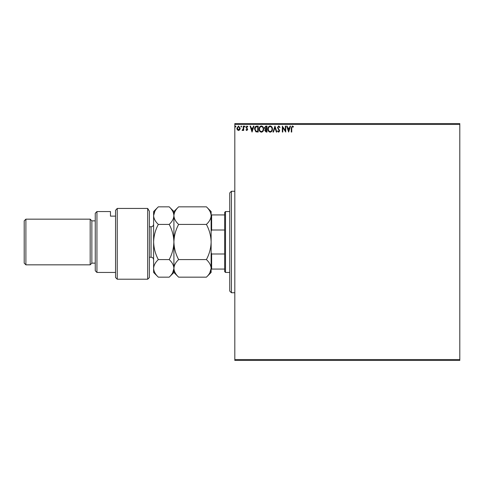 <?xml version="1.0" encoding="UTF-8"?>
<svg xmlns="http://www.w3.org/2000/svg" width="484" height="484" viewBox="0 0 484 484"><rect width="100%" height="100%" fill="white"/><g stroke="black" fill="none" stroke-linecap="round" stroke-linejoin="round"><path stroke-width="0.73" d="M239.755 129.809L238.527 130.523L237.305 129.809L236.857 128.272L238.527 126.046L240.197 128.272L239.755 129.809M243.694 126.124L243.694 130.45L243.234 130.45L243.234 129.809L242.442 130.523L242.097 130.377L242.315 129.918L243.168 129.059L243.234 126.124L243.694 126.124M246.846 130.523L245.969 129.912L246.235 129.537L246.822 129.99L247.257 129.41L245.969 127.298L246.931 126.046L247.868 126.633L247.608 127.032L246.979 126.578L246.423 127.274L247.717 129.391L246.846 130.523M256.816 126.124L258.19 126.124L258.19 132.041L255.885 131.829L254.548 129.01C254.481 127.298 255.237 126.336 256.816 126.124M266.993 126.124L266.993 132.041L266.158 132.041L264.796 130.577L265.347 129.319L264.415 127.8L265.813 126.124L266.993 126.124M274.966 126.124L276.866 132.041L276.37 132.041L274.93 127.552L273.49 132.041L272.994 132.041L274.966 126.124M285.288 126.124L285.741 126.124L285.741 132.041L282.783 127.625L282.783 132.041L282.329 132.041L282.329 126.124L285.288 130.529L285.288 126.124M291.743 128.103L291.743 132.041L291.283 132.041L291.283 128.042L292.366 125.973L293.486 126.651L293.256 127.11L292.372 126.578L291.743 128.103M234.813 124.43L234.813 123.583L459.8 123.583L459.8 124.43L234.813 124.43L234.813 359.57L459.8 359.57L459.8 360.417L234.813 360.417L234.813 359.57M459.8 124.43L459.8 359.57M288.627 132.041L286.655 126.124L287.151 126.124L287.762 128.018L289.42 128.018L290.031 126.124L290.527 126.124L288.627 132.041M278.724 125.973L280.048 127.262L279.679 127.564L278.754 126.578L277.925 127.582L279.746 130.813L278.687 132.192L277.544 131.194L277.901 130.825L278.693 131.588L279.292 130.837L277.471 127.57L278.724 125.973M272.462 129.059C272.492 130.747 271.742 131.793 270.211 132.192C268.644 131.829 267.876 130.795 267.906 129.083C267.876 127.395 268.632 126.354 270.175 125.973C271.718 126.342 272.48 127.371 272.462 129.059M263.653 129.059C263.689 130.747 262.939 131.793 261.408 132.192C259.841 131.829 259.073 130.795 259.103 129.083C259.073 127.395 259.829 126.354 261.372 125.973C262.915 126.342 263.677 127.371 263.653 129.059M252.043 132.041L250.071 126.124L250.561 126.124L251.172 128.018L252.836 128.018L253.441 126.124L253.937 126.124L252.043 132.041M245.134 126.542L244.753 127.032L244.378 126.542L244.753 126.046L245.134 126.542M241.643 126.542L241.262 127.032L240.881 126.542L241.262 126.046L241.643 126.542M235.95 126.542L235.569 127.032L235.188 126.542L235.569 126.046L235.95 126.542M287.956 128.629L288.591 130.613L289.226 128.629L287.956 128.629M268.36 129.089C268.342 130.438 268.947 131.273 270.193 131.588C271.427 131.261 272.032 130.414 272.008 129.059C272.026 127.709 271.421 126.887 270.193 126.578C268.941 126.887 268.33 127.722 268.36 129.089M266.067 131.436L266.539 131.436L266.539 129.537L265.25 130.565L266.067 131.436M266.309 128.932L266.539 126.729L266.018 126.729L264.869 127.8L265.583 128.859L266.309 128.932M259.557 129.089C259.533 130.438 260.144 131.273 261.384 131.588C262.624 131.261 263.229 130.414 263.199 129.059C263.223 127.709 262.618 126.887 261.384 126.578C260.138 126.887 259.527 127.722 259.557 129.089M257.736 131.436L257.736 126.729L256.024 126.881L255.001 129.01L256.127 131.267L257.736 131.436M251.365 128.629L252.007 130.613L252.642 128.629L251.365 128.629M237.317 128.272L238.527 129.99L239.743 128.272L238.527 126.578L237.317 128.272M231.425 292.747L229.737 291.059L229.737 192.941L231.425 191.253L231.425 292.747L234.813 292.747M225.508 272.45L224.661 271.603L224.661 212.397L225.508 211.55L225.508 272.45L229.737 272.45M225.508 211.55L229.737 211.55M224.661 269.068L211.127 269.068M211.127 252.678L211.635 253.991L211.635 269.068M224.661 253.991L211.635 253.991M224.661 230.009L211.635 230.009L211.127 231.322M211.127 214.932L211.635 214.932L211.635 230.009M224.661 214.932L211.635 214.932M149.381 277.526L147.693 279.214L147.693 208.435L149.381 211.236L149.381 277.526M96.939 272.45L95.251 270.756L95.251 213.244L96.939 211.55L96.939 272.45L115.549 272.45M91.863 263.145L91.863 220.855L90.175 219.161L90.175 264.839L91.863 263.145L95.251 263.145M25.894 264.839L24.2 263.145L24.2 220.855L25.894 219.161L25.894 264.839L90.175 264.839M25.894 219.161L90.175 219.161M91.863 220.855L95.251 220.855M115.549 216.136L110.473 216.136L110.473 211.55L110.473 216.136M96.939 211.55L110.473 211.55M115.549 210.316L117.243 208.435L117.243 279.214L115.549 277.526L115.549 210.316L117.243 208.435L147.693 208.435L149.381 211.236M206.414 259.581C209.36 262.316 210.933 265.244 211.127 268.372C210.945 271.457 209.378 274.386 206.414 277.163L178.62 277.163C175.68 274.422 174.107 271.494 173.913 268.372C174.089 265.28 175.662 262.352 178.62 259.581L206.414 259.581C209.378 254.033 210.945 248.177 211.127 242C210.933 235.75 209.36 229.894 206.414 224.419L178.62 224.419C175.668 221.66 174.095 218.732 173.913 215.628C174.101 212.524 175.668 209.59 178.62 206.837L206.414 206.837C209.372 209.596 210.939 212.53 211.127 215.628C210.939 218.738 209.366 221.666 206.414 224.419M178.62 259.581C175.68 254.106 174.107 248.25 173.913 242C174.089 235.823 175.662 229.967 178.62 224.419M209.82 272.879L211.127 268.372L211.127 211.55L206.414 206.837M178.62 277.163L173.913 272.45L173.913 211.55L178.62 206.837M206.414 277.163L211.127 272.45L211.127 268.372M173.913 268.372C173.732 271.457 172.159 274.386 169.2 277.163L158.322 277.163C155.376 274.422 153.809 271.494 153.609 268.372L153.609 211.55L158.322 206.837L169.2 206.837C172.153 209.596 173.726 212.53 173.913 215.628C173.72 218.738 172.153 221.666 169.2 224.419C172.147 229.894 173.714 235.75 173.913 242C173.732 248.177 172.159 254.033 169.2 259.581C172.147 262.316 173.714 265.244 173.913 268.372M172.631 272.837L173.907 268.523M158.322 277.163L153.609 272.45L153.609 268.372C153.791 265.28 155.364 262.352 158.322 259.581C155.376 254.106 153.809 248.25 153.609 242C153.791 235.823 155.364 229.967 158.322 224.419C155.37 221.66 153.797 218.732 153.609 215.628C153.803 212.518 155.37 209.59 158.322 206.837M154.862 211.23L153.609 215.628M158.322 224.419L169.2 224.419M158.322 259.581L169.2 259.581M149.381 257.228L151.075 257.228L151.075 226.772C152.617 226.627 153.458 225.78 153.609 224.237M231.425 191.253L234.813 191.253M117.243 279.214L147.693 279.214M173.913 272.45L169.2 277.163M173.913 211.55L169.2 206.837M149.381 226.772L151.075 226.772M151.075 257.228C152.617 257.373 153.458 258.22 153.609 259.763"/></g></svg>
